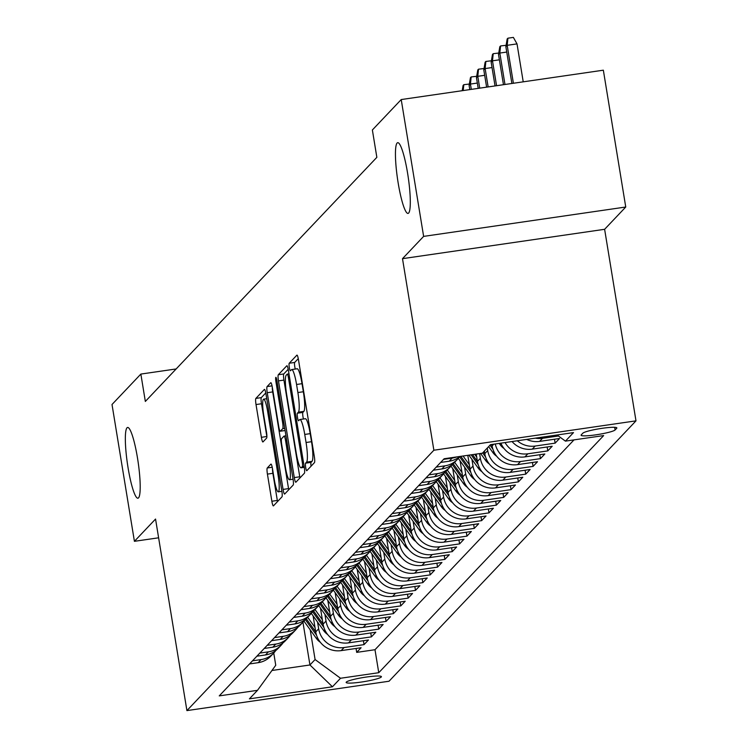 <?xml version="1.0" encoding="UTF-8"?>
<svg xmlns="http://www.w3.org/2000/svg" width="748" height="748" viewBox="0 0 748 748"><rect width="100%" height="100%" fill="white"/><g stroke="black" fill="none" stroke-linecap="round" stroke-linejoin="round"><path stroke-width="1.12" d="M305.689 467.463A3.833 0.58 -98.3 0 0 306.745 470.726A3.833 0.58 -98.3 0 0 306.811 470.688L314.469 462.61A5.479 0.832 -98.3 0 0 314.31 456.476L298.48 359.779A5.479 0.832 -98.3 0 0 296.965 355.113A5.479 0.832 -98.3 0 0 296.881 355.169L289.214 363.248A3.833 0.58 -98.3 0 0 289.326 367.539A3.833 0.58 -98.3 0 0 290.383 370.802A3.833 0.58 -98.3 0 0 290.439 370.765L291.44 369.727A17.541 2.655 -98.3 0 1 291.729 369.559A17.541 2.655 -98.3 0 1 296.563 384.481L297.882 392.541A17.541 2.655 -98.3 0 1 298.387 412.167L297.395 413.214A3.833 0.58 -98.3 0 0 297.508 417.506A3.833 0.58 -98.3 0 0 298.564 420.769A3.833 0.58 -98.3 0 0 298.62 420.731L299.621 419.684A17.541 2.655 -98.3 0 1 299.911 419.516A17.541 2.655 -98.3 0 1 304.745 434.438L306.063 442.498A17.541 2.655 -98.3 0 1 306.568 462.124L305.577 463.171A3.833 0.58 -98.3 0 0 305.689 467.463M298.274 358.657L294.675 362.453A3.833 0.58 -98.3 0 0 294.787 366.744A3.833 0.58 -98.3 0 0 295.301 369.035M291.729 369.559L297.19 368.764A17.541 2.655 -98.3 0 1 302.024 383.687L303.342 391.746A17.541 2.655 -98.3 0 1 303.847 411.372L302.856 412.419A3.833 0.58 -98.3 0 0 302.968 416.711A3.833 0.58 -98.3 0 0 303.482 419.002M137.473 457.879A35.736 5.404 -98.3 0 0 127.628 427.463A35.736 5.404 -98.3 0 0 128.067 467.79A35.736 5.404 -98.3 0 0 137.912 498.205A35.736 5.404 -98.3 0 0 137.473 457.879M407.576 173.087A35.736 5.404 -98.3 0 0 397.73 142.681A35.736 5.404 -98.3 0 0 398.17 183.008A35.736 5.404 -98.3 0 0 408.006 213.414A35.736 5.404 -98.3 0 0 407.576 173.087M381.265 677.015A17.868 2.094 170.7 0 0 381.415 676.669A17.868 2.094 170.7 0 0 364.79 677.277A17.868 2.094 170.7 0 0 346.296 682.101A17.868 2.094 170.7 0 0 346.146 682.447A17.868 2.094 170.7 0 0 362.771 681.839A17.868 2.094 170.7 0 0 381.265 677.015M267.26 467.977A5.479 0.832 -98.3 0 0 267.419 474.11L271.861 501.244A5.479 0.832 -98.3 0 0 273.366 505.91A5.479 0.832 -98.3 0 0 273.459 505.854L281.968 496.878A5.479 0.832 -98.3 0 0 281.809 490.744L265.979 394.046A5.479 0.832 -98.3 0 0 264.465 389.381A5.479 0.832 -98.3 0 0 264.381 389.437L255.863 398.413A5.479 0.832 -98.3 0 0 256.022 404.546L261.389 437.309A5.479 0.832 -98.3 0 0 262.894 441.975A5.479 0.832 -98.3 0 0 262.987 441.928L266.634 438.085A5.479 0.832 -98.3 0 0 266.475 431.951L263.81 415.701A14.661 2.216 -98.3 0 1 263.633 399.151A14.661 2.216 -98.3 0 1 267.672 411.634L278.097 475.289A14.661 2.216 -98.3 0 1 278.275 491.838A14.661 2.216 -98.3 0 1 274.236 479.356L272.496 468.753A5.479 0.832 -98.3 0 0 270.991 464.087A5.479 0.832 -98.3 0 0 270.898 464.134L267.26 467.977L272.225 467.257M155.547 519.047L134.416 541.318L112.013 404.49L140.858 374.075L145.336 401.442L376.852 157.342L372.373 129.974L401.218 99.559L423.63 236.387L402.499 258.668L433.868 450.221L186.916 710.6L155.547 519.047M294.291 477.589A5.479 0.832 -98.3 0 0 295.806 482.245A5.479 0.832 -98.3 0 0 295.899 482.198L304.408 473.222A5.479 0.832 -98.3 0 0 304.249 467.089L288.41 370.391A5.479 0.832 -98.3 0 0 286.905 365.725A5.479 0.832 -98.3 0 0 286.811 365.781L278.303 374.757A5.479 0.832 -98.3 0 0 278.462 380.882L294.291 477.589L299.761 476.794A5.479 0.832 -98.3 0 0 299.957 477.916M293.188 485.05L284.679 494.026A5.479 0.832 -98.3 0 1 284.586 494.073A5.479 0.832 -98.3 0 1 283.071 489.416L267.242 392.709A5.479 0.832 -98.3 0 1 267.083 386.585L270.729 382.742A5.479 0.832 -98.3 0 1 270.813 382.686A5.479 0.832 -98.3 0 1 272.328 387.352L278.752 426.566A5.479 0.832 -98.3 0 0 280.257 431.231A5.479 0.832 -98.3 0 0 280.35 431.175L282.763 428.632A5.479 0.832 -98.3 0 0 282.604 422.498L275.919 381.667A3.833 0.58 -98.3 0 1 275.872 377.338A3.833 0.58 -98.3 0 1 276.928 380.601L293.029 478.916A5.479 0.832 -98.3 0 1 293.188 485.05M356.057 648.46L356.693 652.378L361.106 647.731L341.163 650.62L344.108 647.525A22.337 21.926 -136.5 0 1 318.667 628.806L317.563 622.084M363.406 640.709L364.042 644.626L368.455 639.979L348.512 642.878L351.457 639.774A22.337 21.926 -136.5 0 1 326.016 621.055L324.913 614.332M370.756 632.967L371.391 636.875L375.805 632.228L355.861 635.127L358.806 632.023A22.337 21.926 -136.5 0 1 333.365 613.304L332.271 606.581M378.105 625.216L378.74 629.133L383.154 624.477L363.21 627.376L366.155 624.281A22.337 21.926 -136.5 0 1 340.714 605.562L339.62 598.83M385.454 617.465L386.09 621.382L390.503 616.726L370.559 619.625L373.504 616.53A22.337 21.926 -136.5 0 1 348.063 597.811L346.969 591.079M392.803 609.714L393.439 613.631L397.852 608.984L377.918 611.873L380.854 608.779A22.337 21.926 -136.5 0 1 355.422 590.06L354.318 583.337M400.152 601.962L400.788 605.88L405.201 601.233L385.267 604.132L388.203 601.027A22.337 21.926 -136.5 0 1 362.771 582.309L361.667 575.586M407.501 594.211L408.146 598.129L412.55 593.482L392.616 596.38L395.552 593.276A22.337 21.926 -136.5 0 1 370.12 574.558L369.016 567.835M414.85 586.469L415.495 590.378L419.899 585.731L399.965 588.629L402.901 585.525A22.337 21.926 -136.5 0 1 377.469 566.816L376.366 560.084M422.199 578.718L422.844 582.636L427.248 577.98L407.314 580.878L410.25 577.783A22.337 21.926 -136.5 0 1 384.818 559.065L383.715 552.333M429.548 570.967L430.194 574.885L434.597 570.238L414.663 573.127L417.599 570.032A22.337 21.926 -136.5 0 1 392.167 551.313L391.064 544.591M436.897 563.216L437.543 567.134L441.946 562.487L422.012 565.385L424.948 562.281A22.337 21.926 -136.5 0 1 399.516 543.562L398.413 536.84M444.247 555.465L444.892 559.382L449.296 554.736L429.361 557.634L432.297 554.53A22.337 21.926 -136.5 0 1 406.865 535.811L405.762 529.088M451.596 547.723L452.241 551.631L456.654 546.984L436.71 549.883L439.646 546.779A22.337 21.926 -136.5 0 1 414.214 528.069L413.111 521.337M458.945 539.972L459.59 543.89L464.003 539.233L444.06 542.132L447.005 539.037A22.337 21.926 -136.5 0 1 421.563 520.318L420.46 513.586M466.294 532.221L466.939 536.138L471.352 531.491L451.409 534.381L454.354 531.286A22.337 21.926 -136.5 0 1 428.913 512.567L427.809 505.844M473.652 524.47L474.288 528.387L478.701 523.74L458.758 526.639L461.703 523.535A22.337 21.926 -136.5 0 1 436.262 504.816L435.158 498.093M481.001 516.718L481.637 520.636L486.05 515.989L466.107 518.888L469.052 515.783A22.337 21.926 -136.5 0 1 443.611 497.065L442.507 490.342M488.351 508.977L488.986 512.885L493.4 508.238L473.456 511.136L476.401 508.032A22.337 21.926 -136.5 0 1 450.96 489.323L449.866 482.591M495.7 501.225L496.335 505.143L500.749 500.487L480.805 503.385L483.75 500.29A22.337 21.926 -136.5 0 1 458.309 481.572L457.215 474.84M503.049 493.474L503.685 497.392L508.098 492.736L488.154 495.634L491.099 492.539A22.337 21.926 -136.5 0 1 465.658 473.821L464.564 467.089M510.398 485.723L511.034 489.641L515.447 484.994L495.513 487.883L498.449 484.788A22.337 21.926 -136.5 0 1 473.017 466.069L471.913 459.347M517.747 477.972L518.383 481.89L522.796 477.243L502.862 480.141L505.798 477.037A22.337 21.926 -136.5 0 1 480.366 458.318L479.59 453.597M525.096 470.23L525.741 474.139L530.145 469.492L510.211 472.39L513.147 469.286A22.337 21.926 -136.5 0 1 487.715 450.567L487.294 448.024M532.445 462.479L533.09 466.397L537.494 461.74L517.56 464.639L520.496 461.544A22.337 21.926 -136.5 0 1 495.279 443.975M539.794 454.728L540.439 458.646L544.843 453.989L524.909 456.888L527.845 453.793A22.337 21.926 -136.5 0 1 505.059 442.554M547.143 446.977L547.788 450.894L552.192 446.247L532.258 449.137L535.194 446.042A22.337 21.926 -136.5 0 1 517.307 440.768M554.492 439.226L555.138 443.143L559.541 438.496L539.607 441.395L542.543 438.291A22.337 21.926 -136.5 0 1 535.334 438.15M341.163 650.62A22.337 21.926 43.5 0 1 315.731 631.91L313.103 615.856M348.512 642.878A22.337 21.926 43.5 0 1 323.08 624.159L320.453 608.105M355.861 635.127A22.337 21.926 43.5 0 1 330.429 616.408L327.802 600.364M363.21 627.376A22.337 21.926 43.5 0 1 337.778 608.657L335.151 592.612M370.559 619.625A22.337 21.926 43.5 0 1 345.127 600.906L342.5 584.861M377.918 611.873A22.337 21.926 43.5 0 1 352.476 593.164L349.849 577.11M385.267 604.132A22.337 21.926 43.5 0 1 359.825 585.413L357.198 569.359M392.616 596.38A22.337 21.926 43.5 0 1 367.175 577.662L364.547 561.617M399.965 588.629A22.337 21.926 43.5 0 1 374.524 569.911L371.896 553.866M407.314 580.878A22.337 21.926 43.5 0 1 381.873 562.159L379.245 546.115M414.663 573.127A22.337 21.926 43.5 0 1 389.222 554.418L386.594 538.364M422.012 565.385A22.337 21.926 43.5 0 1 396.571 546.666L393.944 530.613M429.361 557.634A22.337 21.926 43.5 0 1 403.929 538.915L401.293 522.861M436.71 549.883A22.337 21.926 43.5 0 1 411.278 531.164L408.651 515.12M444.06 542.132A22.337 21.926 43.5 0 1 418.628 523.413L416 507.368M451.409 534.381A22.337 21.926 43.5 0 1 425.977 515.662L423.349 499.617M458.758 526.639A22.337 21.926 43.5 0 1 433.326 507.92L430.698 491.866M466.107 518.888A22.337 21.926 43.5 0 1 440.675 500.169L438.048 484.115M473.456 511.136A22.337 21.926 43.5 0 1 448.024 492.418L445.397 476.373M480.805 503.385A22.337 21.926 43.5 0 1 455.373 484.667L452.746 468.622M488.154 495.634A22.337 21.926 43.5 0 1 462.722 476.915L460.095 460.871M495.513 487.883A22.337 21.926 43.5 0 1 470.071 469.174L467.799 455.317M502.862 480.141A22.337 21.926 43.5 0 1 477.42 461.423L476.224 454.092M510.211 472.39A22.337 21.926 43.5 0 1 484.769 453.671L484.358 451.119M517.56 464.639A22.337 21.926 43.5 0 1 492.119 445.92L491.885 444.462M582.842 433.186L581.224 434.887A17.307 2.029 170.7 0 0 581.074 435.233A17.307 2.029 170.7 0 0 597.185 434.635A17.307 2.029 170.7 0 0 615.099 429.969L616.717 428.267A17.307 2.029 170.7 0 0 616.866 427.931A17.307 2.029 170.7 0 0 600.756 428.52A17.307 2.029 170.7 0 0 582.842 433.186M433.868 450.221L635.987 420.853L389.035 681.232L186.916 710.6M356.693 652.378L374.991 649.722L378.759 672.704L603.655 435.579L565.423 441.133L557.082 434.99M378.759 672.704L340.518 678.258L332.439 686.786L249.402 698.847L257.49 690.329L219.248 695.883L444.144 458.748L482.385 453.195L490.473 444.667L573.501 432.606L565.423 441.133M249.542 663.934L258.135 662.691A22.337 21.926 43.5 0 0 270.757 656.164L273.693 653.069A22.337 21.926 -136.5 0 1 261.071 659.586L252.487 660.839M256.891 656.183L265.484 654.939A22.337 21.926 43.5 0 0 278.106 648.423L281.042 645.318A22.337 21.926 -136.5 0 1 268.42 651.835L259.837 653.088M264.24 648.441L272.833 647.188A22.337 21.926 43.5 0 0 285.456 640.671L288.391 637.567A22.337 21.926 -136.5 0 1 275.769 644.093L267.186 645.337M271.589 640.69L280.182 639.437A22.337 21.926 43.5 0 0 292.805 632.92L295.741 629.816A22.337 21.926 -136.5 0 1 283.118 636.342L274.535 637.586M278.939 632.939L287.531 631.695A22.337 21.926 43.5 0 0 300.154 625.169L303.09 622.074A22.337 21.926 -136.5 0 1 290.467 628.591L281.884 629.835M286.288 625.188L294.88 623.944A22.337 21.926 43.5 0 0 307.503 617.418L310.439 614.323A22.337 21.926 -136.5 0 1 297.816 620.84L289.233 622.093M293.646 617.437L302.229 616.193A22.337 21.926 43.5 0 0 314.852 609.667L317.788 606.572A22.337 21.926 -136.5 0 1 305.165 613.089L296.582 614.342M300.995 609.695L309.579 608.442A22.337 21.926 43.5 0 0 322.201 601.925L325.137 598.821A22.337 21.926 -136.5 0 1 312.514 605.347L303.931 606.591M308.344 601.944L316.928 600.691A22.337 21.926 43.5 0 0 329.55 594.174L332.495 591.07A22.337 21.926 -136.5 0 1 319.873 597.596L311.28 598.839M315.693 594.192L324.277 592.94A22.337 21.926 43.5 0 0 336.899 586.423L339.844 583.328A22.337 21.926 -136.5 0 1 327.222 589.845L318.629 591.088M323.043 586.441L331.626 585.198A22.337 21.926 43.5 0 0 344.248 578.672L347.194 575.577A22.337 21.926 -136.5 0 1 334.571 582.094L325.978 583.346M330.392 578.69L338.975 577.447A22.337 21.926 43.5 0 0 351.597 570.92L354.543 567.826A22.337 21.926 -136.5 0 1 341.92 574.342L333.328 575.595M337.741 570.939L346.324 569.696A22.337 21.926 43.5 0 0 358.947 563.179L361.892 560.074A22.337 21.926 -136.5 0 1 349.269 566.601L340.677 567.844M345.09 563.197L353.673 561.944A22.337 21.926 43.5 0 0 366.296 555.427L369.241 552.323A22.337 21.926 -136.5 0 1 356.618 558.85L348.026 560.093M352.439 555.446L361.022 554.193A22.337 21.926 43.5 0 0 373.645 547.676L376.59 544.572A22.337 21.926 -136.5 0 1 363.967 551.098L355.375 552.342M359.788 547.695L368.381 546.451A22.337 21.926 43.5 0 0 381.003 539.925L383.939 536.83A22.337 21.926 -136.5 0 1 371.317 543.347L362.733 544.6M367.137 539.944L375.73 538.7A22.337 21.926 43.5 0 0 388.352 532.174L391.288 529.079A22.337 21.926 -136.5 0 1 378.666 535.596L370.082 536.849M374.486 532.193L383.079 530.949A22.337 21.926 43.5 0 0 395.701 524.432L398.637 521.328A22.337 21.926 -136.5 0 1 386.015 527.845L377.431 529.098M381.835 524.451L390.428 523.198A22.337 21.926 43.5 0 0 403.05 516.681L405.986 513.577A22.337 21.926 -136.5 0 1 393.364 520.103L384.781 521.347M389.184 516.7L397.777 515.447A22.337 21.926 43.5 0 0 410.4 508.93L413.335 505.826A22.337 21.926 -136.5 0 1 400.713 512.352L392.13 513.596M396.534 508.949L405.126 507.705A22.337 21.926 43.5 0 0 417.749 501.179L420.685 498.084A22.337 21.926 -136.5 0 1 408.062 504.601L399.479 505.844M403.883 501.197L412.475 499.954A22.337 21.926 43.5 0 0 425.098 493.428L428.034 490.333A22.337 21.926 -136.5 0 1 415.411 496.85L406.828 498.103M411.241 493.446L419.824 492.203A22.337 21.926 43.5 0 0 432.447 485.686L435.383 482.582A22.337 21.926 -136.5 0 1 422.76 489.099L414.177 490.351M418.59 485.704L427.173 484.452A22.337 21.926 43.5 0 0 439.796 477.935L442.732 474.83A22.337 21.926 -136.5 0 1 430.109 481.357L421.526 482.6M425.939 477.953L434.523 476.7A22.337 21.926 43.5 0 0 447.145 470.183L450.09 467.079A22.337 21.926 -136.5 0 1 437.468 473.606L428.875 474.849M433.288 470.202L441.872 468.959A22.337 21.926 43.5 0 0 454.494 462.432L457.439 459.337A22.337 21.926 -136.5 0 1 444.817 465.854L436.224 467.098M440.637 462.451L449.221 461.207A22.337 21.926 43.5 0 0 459.955 456.458M456.757 456.916A22.337 21.926 -136.5 0 1 452.166 458.103L443.573 459.356M558.429 435.981L542.543 438.291M555.138 443.143L535.194 446.042M547.788 450.894L527.845 453.793M540.439 458.646L520.496 461.544M533.09 466.397L513.147 469.286M525.741 474.139L505.798 477.037M518.383 481.89L498.449 484.788M511.034 489.641L491.099 492.539M503.685 497.392L483.75 500.29M496.335 505.143L476.401 508.032M488.986 512.885L469.052 515.783M481.637 520.636L461.703 523.535M474.288 528.387L454.354 531.286M466.939 536.138L447.005 539.037M459.59 543.89L439.646 546.779M452.241 551.631L432.297 554.53M444.892 559.382L424.948 562.281M437.543 567.134L417.599 570.032M430.194 574.885L410.25 577.783M422.844 582.636L402.901 585.525M415.495 590.378L395.552 593.276M408.146 598.129L388.203 601.027M400.788 605.88L380.854 608.779M393.439 613.631L373.504 616.53M386.09 621.382L366.155 624.281M378.74 629.133L358.806 632.023M371.391 636.875L351.457 639.774M364.042 644.626L344.108 647.525M374.991 649.722L574.006 439.88M302.94 622.233L309.943 664.972L315.086 659.54L310.214 629.825M402.499 258.668L604.618 229.299L625.749 207.018L423.63 236.387M625.749 207.018L603.346 70.19L401.218 99.559M134.416 541.318L158.623 537.803M604.618 229.299L635.987 420.853M176.163 368.951L140.858 374.075M271.935 670.489L309.943 664.972L332.439 686.786M273.749 653.013L275.75 665.262L257.49 690.329M526.732 439.403A22.337 21.926 43.5 0 0 539.607 441.395M459.468 456.841A22.337 21.926 -136.5 0 1 457.439 459.337M512.034 441.535A22.337 21.926 43.5 0 0 532.258 449.137M452.119 464.592A22.337 21.926 -136.5 0 1 450.09 467.079M500.898 443.153A22.337 21.926 43.5 0 0 524.909 456.888M444.77 472.343A22.337 21.926 -136.5 0 1 442.732 474.83M437.421 480.094A22.337 21.926 -136.5 0 1 435.383 482.582M430.072 487.846A22.337 21.926 -136.5 0 1 428.034 490.333M422.714 495.587A22.337 21.926 -136.5 0 1 420.685 498.084M415.364 503.339A22.337 21.926 -136.5 0 1 413.335 505.826M408.015 511.09A22.337 21.926 -136.5 0 1 405.986 513.577M400.666 518.841A22.337 21.926 -136.5 0 1 398.637 521.328M393.317 526.592A22.337 21.926 -136.5 0 1 391.288 529.079M385.968 534.334A22.337 21.926 -136.5 0 1 383.939 536.83M378.619 542.085A22.337 21.926 -136.5 0 1 376.59 544.572M371.27 549.836A22.337 21.926 -136.5 0 1 369.241 552.323M363.921 557.587A22.337 21.926 -136.5 0 1 361.892 560.074M356.572 565.338A22.337 21.926 -136.5 0 1 354.543 567.826M349.223 573.08A22.337 21.926 -136.5 0 1 347.194 575.577M341.873 580.831A22.337 21.926 -136.5 0 1 339.844 583.328M334.524 588.582A22.337 21.926 -136.5 0 1 332.495 591.07M327.175 596.334A22.337 21.926 -136.5 0 1 325.137 598.821M319.826 604.085A22.337 21.926 -136.5 0 1 317.788 606.572M312.477 611.827A22.337 21.926 -136.5 0 1 310.439 614.323M305.119 619.578A22.337 21.926 -136.5 0 1 303.09 622.074M297.769 627.329A22.337 21.926 -136.5 0 1 295.741 629.816M290.42 635.08A22.337 21.926 -136.5 0 1 288.391 637.567M283.071 642.831A22.337 21.926 -136.5 0 1 281.042 645.318M275.722 650.582A22.337 21.926 -136.5 0 1 273.693 653.069M315.086 659.54L340.518 678.258M311.075 466.191A3.833 0.58 -98.3 0 1 311.037 462.376L312.028 461.329A17.541 2.655 -98.3 0 0 311.523 441.703L306.063 442.498M299.911 419.516L305.371 418.721A17.541 2.655 -98.3 0 1 310.205 433.644L311.523 441.703M288.214 369.269L283.763 373.963A5.479 0.832 -98.3 0 0 283.922 380.096L299.761 476.794M302.379 466.537A3.833 0.58 -98.3 0 0 302.276 462.245L288.373 377.366A3.833 0.58 -98.3 0 0 287.316 374.103A3.833 0.58 -98.3 0 0 287.251 374.131L286.204 375.234A17.541 2.655 -98.3 0 0 286.708 394.86L296.217 452.886A17.541 2.655 -98.3 0 0 301.042 467.809A17.541 2.655 -98.3 0 0 301.332 467.64L302.379 466.537L304.118 466.285M272.291 387.146A5.479 0.832 -98.3 0 0 272.702 391.924L288.541 488.622A5.479 0.832 -98.3 0 0 288.737 489.744M285.409 467.266A14.661 2.216 -98.3 0 0 289.448 479.739A14.661 2.216 -98.3 0 0 289.27 463.19L285.596 440.768A5.479 0.832 -98.3 0 0 284.09 436.103A5.479 0.832 -98.3 0 0 283.997 436.149L281.585 438.702A5.479 0.832 -98.3 0 0 281.744 444.836L285.409 467.266M265.774 392.924L261.323 397.618A5.479 0.832 -98.3 0 0 261.482 403.752L266.849 436.514A5.479 0.832 -98.3 0 0 266.886 436.729M272.468 468.538A5.479 0.832 -98.3 0 0 272.88 473.316L277.321 500.449A5.479 0.832 -98.3 0 0 277.527 501.571M505.863 46.713L507.172 38.971L507.911 38.195L513.371 37.4L517.018 43.889L507.181 45.319L505.863 46.713L511.884 83.477M507.911 38.195L507.181 45.319L513.399 83.262M517.018 43.889L523.226 81.831M506.733 52.061L499.832 53.061L498.505 54.464L503.46 84.702M498.505 54.464L499.823 46.722L500.562 45.946L499.832 53.061L504.975 84.487M500.562 45.946L506.097 45.291M499.384 59.812L492.483 60.812L491.155 62.206L495.045 85.927M491.155 62.206L492.474 54.464L493.213 53.697L492.483 60.812L496.56 85.702M493.213 53.697L498.748 53.043M492.034 67.563L485.134 68.564L483.806 69.957L486.621 87.151M483.806 69.957L485.125 62.215L485.863 61.439L485.134 68.564L488.135 86.927M485.863 61.439L491.399 60.784M484.685 75.314L477.785 76.315L476.457 77.708L478.206 88.376M476.457 77.708L477.776 69.966L478.505 69.19L477.785 76.315L479.72 88.152M478.505 69.19L484.05 68.535M504.04 448.501A14.801 14.53 -136.5 0 1 500.188 444.77L499.206 443.405M477.336 83.056L470.436 84.066L469.108 85.459L469.791 89.592M469.108 85.459L470.427 77.717L471.156 76.941L470.436 84.066L471.305 89.377M471.156 76.941L476.7 76.287M496.681 456.252A14.801 14.53 -136.5 0 1 492.839 452.521L488.612 446.631M492.128 445.958L491.137 444.574M490.005 445.163L492.923 449.221M462.189 90.695L463.077 85.468L463.807 84.692L469.351 84.038M463.807 84.692L463.208 90.555M489.332 463.994A14.801 14.53 -136.5 0 1 485.489 460.272L480.599 453.456M484.779 453.699L483.535 451.979M482.656 452.905L485.574 456.972M476.7 457.028L474.746 454.307M481.983 471.745A14.801 14.53 -136.5 0 1 478.14 468.014L468.903 455.149M477.43 461.451L472.53 454.625M471.128 454.831L478.224 464.723M469.351 464.77L463.059 456M474.634 479.496A14.801 14.53 -136.5 0 1 470.791 475.765L458.3 458.365M473.017 466.069L470.071 469.174L460.833 456.327M459.59 456.748L470.875 472.474M462.002 472.521L454.644 462.273M467.285 487.247A14.801 14.53 -136.5 0 1 463.442 483.517L450.951 466.116M462.731 476.953L453.204 463.685M452.241 464.499L463.526 480.216M454.653 480.272L447.295 470.024M459.936 494.998A14.801 14.53 -136.5 0 1 456.093 491.268L443.601 473.867M455.382 484.704L445.855 471.436M444.892 472.25L456.177 487.967M447.304 488.023L439.946 477.776M452.587 502.74A14.801 14.53 -136.5 0 1 448.735 499.019L436.252 481.619M448.024 492.446L438.506 479.188M437.543 479.992L448.828 495.718M439.955 495.774L432.596 485.527M445.238 510.491A14.801 14.53 -136.5 0 1 441.385 506.761L428.903 489.37M443.611 497.065L440.675 500.169L431.157 486.929M430.194 487.743L441.479 503.469M432.606 503.526L425.247 493.269M437.889 518.242A14.801 14.53 -136.5 0 1 434.036 514.512L421.545 497.111M436.262 504.816L433.326 507.92L423.807 494.68M422.844 495.494L434.13 511.221M425.257 511.267L417.898 501.02M430.539 525.994A14.801 14.53 -136.5 0 1 426.687 522.263L414.196 504.863M425.977 515.699L416.458 502.432M415.486 503.245L426.781 518.962M417.908 519.019L410.549 508.771M423.19 533.745A14.801 14.53 -136.5 0 1 419.338 530.014L406.847 512.614M418.628 523.45L409.109 510.183M408.137 510.996L419.422 526.714M410.559 526.77L403.2 516.522M415.841 541.487A14.801 14.53 -136.5 0 1 411.989 537.765L399.497 520.365M411.278 531.202L401.76 517.934M400.788 518.747L412.073 534.465M403.209 534.521L395.851 524.273M408.492 549.238A14.801 14.53 -136.5 0 1 404.64 545.516L392.148 528.116M406.865 535.811L403.929 538.915L394.411 525.676M393.439 526.489L404.724 542.216M395.86 542.272L388.502 532.015M401.143 556.989A14.801 14.53 -136.5 0 1 397.291 553.258L384.799 535.858M396.58 546.695L387.062 533.427M386.09 534.24L397.375 549.967M388.502 550.014L381.153 539.766M393.794 564.74A14.801 14.53 -136.5 0 1 389.942 561.009L377.45 543.609M389.231 554.446L379.713 541.178M378.74 541.991L390.026 557.718M381.153 557.765L373.804 547.517M386.445 572.491A14.801 14.53 -136.5 0 1 382.593 568.76L370.101 551.36M381.882 562.197L372.354 548.929M371.391 549.743L382.677 565.46M373.804 565.516L366.455 555.268M379.086 580.233A14.801 14.53 -136.5 0 1 375.244 576.512L362.752 559.111M377.469 566.816L374.524 569.911L365.005 556.68M364.042 557.494L375.328 573.211M366.455 573.267L359.096 563.02M371.737 587.984A14.801 14.53 -136.5 0 1 367.894 584.263L355.403 566.862M367.184 577.69L357.656 564.422M356.693 565.236L367.979 580.962M359.105 581.018L351.747 570.761M364.388 595.735A14.801 14.53 -136.5 0 1 360.545 592.005L348.054 574.604M359.835 585.441L350.307 572.173M349.344 572.987L360.63 588.713M351.756 588.76L344.398 578.513M357.039 603.486A14.801 14.53 -136.5 0 1 353.196 599.756L340.705 582.355M352.486 593.192L342.958 579.924M341.995 580.738L353.28 596.465M344.407 596.511L337.049 586.264M349.69 611.238A14.801 14.53 -136.5 0 1 345.847 607.507L333.356 590.107M345.137 600.943L335.609 587.676M334.646 588.489L345.931 604.206M337.058 604.262L329.7 594.015M342.341 618.989A14.801 14.53 -136.5 0 1 338.498 615.258L326.006 597.858M337.787 608.694L328.26 595.427M327.297 596.24L338.582 611.957M329.709 612.014L322.351 601.766M334.992 626.731A14.801 14.53 -136.5 0 1 331.14 623.009L318.657 605.609M330.429 616.436L320.911 603.178M319.948 603.982L331.233 619.709M322.36 619.765L315.002 609.517M327.643 634.482A14.801 14.53 -136.5 0 1 323.791 630.751L311.308 613.351M323.08 624.187L313.562 610.92M312.599 611.733L323.884 627.46M315.011 627.507L307.652 617.259M320.294 642.233A14.801 14.53 -136.5 0 1 316.441 638.502L303.95 621.102M318.667 628.806L315.731 631.91L306.213 618.671M305.249 619.484L316.535 635.211M323.08 624.159L326.016 621.055M330.429 616.408L333.365 613.304M337.778 608.657L340.714 605.562M345.127 600.906L348.063 597.811M352.476 593.164L355.422 590.06M359.825 585.413L362.771 582.309M367.175 577.662L370.12 574.558M381.873 562.159L384.818 559.065M389.222 554.418L392.167 551.313M396.571 546.666L399.516 543.562M411.278 531.164L414.214 528.069M418.628 523.413L421.563 520.318M425.977 515.662L428.913 512.567M448.024 492.418L450.96 489.323M455.373 484.667L458.309 481.572M462.722 476.915L465.658 473.821M477.42 461.423L480.366 458.318M484.769 453.671L487.715 450.567M492.119 445.92L493.764 444.19M258.135 662.691L261.071 659.586M265.484 654.939L268.42 651.835M272.833 647.188L275.769 644.093M280.182 639.437L283.118 636.342M287.531 631.695L290.467 628.591M294.88 623.944L297.816 620.84M302.229 616.193L305.165 613.089M309.579 608.442L312.514 605.347M316.928 600.691L319.873 597.596M324.277 592.94L327.222 589.845M331.626 585.198L334.571 582.094M338.975 577.447L341.92 574.342M346.324 569.696L349.269 566.601M353.673 561.944L356.618 558.85M361.022 554.193L363.967 551.098M368.381 546.451L371.317 543.347M375.73 538.7L378.666 535.596M383.079 530.949L386.015 527.845M390.428 523.198L393.364 520.103M397.777 515.447L400.713 512.352M405.126 507.705L408.062 504.601M412.475 499.954L415.411 496.85M419.824 492.203L422.76 489.099M427.173 484.452L430.109 481.357M434.523 476.7L437.468 473.606M441.872 468.959L444.817 465.854M449.221 461.207L452.166 458.103M616.614 427.66L616.717 428.267M614.66 427.314L615.099 429.969M312.028 461.329L306.568 462.124M310.205 433.644L304.745 434.438M302.856 412.419L297.395 413.214M303.847 411.372L298.387 412.167M303.342 391.746L297.882 392.541M302.024 383.687L296.563 384.481M294.675 362.453L289.214 363.248M311.037 462.376L305.577 463.171M283.922 380.096L278.462 380.882M283.763 373.963L278.303 374.757M303.426 462.077L302.276 462.245M289.532 377.198L288.373 377.366M288.99 373.878L287.391 374.112M304.268 467.21L301.332 467.64M288.541 488.622L283.071 489.416M272.702 391.924L267.242 392.709M272.048 385.856L267.083 386.585M285.1 430.493L280.35 431.175M284.754 428.342L282.763 428.632M283.763 422.33L282.604 422.498M277.078 381.499L275.919 381.667M290.43 463.021L289.27 463.19M286.755 440.6L285.596 440.768M285.979 435.869L284.193 436.121M279.256 475.12L278.097 475.289M268.831 411.465L267.672 411.634M266.849 436.514L261.389 437.309M261.482 403.752L256.022 404.546M261.323 397.618L255.863 398.413M277.321 500.449L271.861 501.244M272.88 473.316L267.419 474.11M500.188 444.77L501.151 443.751M492.839 452.521L493.802 451.502M485.489 460.272L486.452 459.253M478.14 468.014L479.103 466.995M470.791 475.765L471.754 474.746M463.442 483.517L464.405 482.497M456.093 491.268L457.056 490.249M448.735 499.019L449.707 498M441.385 506.761L442.358 505.751M434.036 514.512L435.009 513.493M426.687 522.263L427.66 521.244M419.338 530.014L420.311 528.995M411.989 537.765L412.952 536.746M404.64 545.516L405.603 544.497M397.291 553.258L398.254 552.239M389.942 561.009L390.905 559.99M382.593 568.76L383.556 567.741M375.244 576.512L376.207 575.493M367.894 584.263L368.858 583.244M360.545 592.005L361.508 590.985M353.196 599.756L354.159 598.737M345.847 607.507L346.81 606.488M338.498 615.258L339.461 614.239M331.14 623.009L332.112 621.99M323.791 630.751L324.763 629.732M316.441 638.502L317.414 637.483M288.98 373.86L287.316 374.103M304.286 467.332L301.042 467.809M285.11 430.53L280.257 431.231M293.076 479.216L289.448 479.739M285.979 435.822L284.09 436.103M281.903 491.305L278.275 491.838M266.737 398.703L263.633 399.151"/></g></svg>
